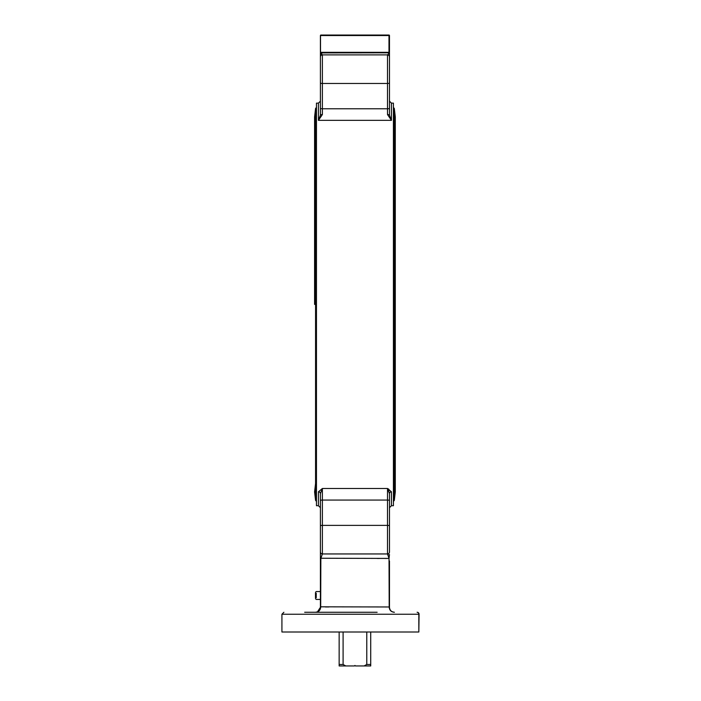 <?xml version="1.0" encoding="UTF-8"?>
<svg xmlns="http://www.w3.org/2000/svg" width="701" height="701" viewBox="0 0 701 701"><rect width="100%" height="100%" fill="white"/><g stroke="black" fill="none" stroke-linecap="round" stroke-linejoin="round"><path stroke-width="1.05" d="M321.409 54.398L322.381 54.888L387.504 54.888A1.972 1.972 0 0 1 389.476 56.869L389.476 52.812L320.865 52.812L320.515 52.321L320.515 35.541L389.476 35.541A0.491 0.491 0 0 0 388.985 35.05L388.985 52.812A0.491 0.491 0 0 0 389.476 52.321L389.476 35.541A0.491 0.491 0 0 0 388.985 35.05L320.9 35.05A0.491 0.491 0 0 0 320.41 35.541L320.41 52.321A0.491 0.491 0 0 0 320.9 52.812L320.41 52.812L320.41 115.209L318.429 120.353L322.381 114.561L322.381 83.463L387.504 83.463L387.504 108.778L322.381 108.778A1.972 0.508 0 0 1 320.41 108.261M389.476 52.917L387.504 54.888A1.972 1.972 0 0 1 389.3 56.062A1.972 1.972 0 0 0 387.504 54.888A1.972 1.972 0 0 1 389.476 56.869L389.476 108.261L389.476 56.869A1.972 1.972 0 0 0 389.3 56.062L389.476 56.869A1.972 1.972 0 0 0 387.504 54.888L387.504 83.463A1.972 0.508 180 0 0 389.476 82.946M387.504 114.561A1.972 0.648 180 0 1 389.476 115.209A1.972 0.648 180 0 0 387.504 114.561L391.447 120.353L389.476 115.209L389.476 108.261A1.972 0.508 180 0 1 387.504 108.778L387.504 114.561M320.41 92.69L320.41 56.869A1.972 1.972 0 0 1 322.381 54.888A1.972 1.972 180 0 0 320.576 56.062A1.972 1.972 180 0 1 322.381 54.888L320.865 52.812A0.491 0.491 0 0 1 320.41 52.321A0.491 0.491 0 0 0 320.9 52.812M320.41 115.209A1.972 0.648 0 0 1 322.381 114.561M320.41 56.869A1.972 1.972 180 0 1 320.576 56.062L320.41 56.869L320.576 56.062M320.41 101.163L318.429 103.135L318.429 120.353L318.429 103.135L316.458 103.135L316.458 505.71L318.429 505.71L318.429 491.795L318.429 505.71L320.41 507.682M389.476 507.682L391.447 505.71L391.447 491.795L391.447 505.71L393.419 505.71L393.419 103.135L391.447 103.135L391.447 120.353L318.429 120.353M320.41 560.966L320.41 551.976A1.972 1.972 0 0 0 322.381 553.948L322.381 488.492L318.429 491.795A1.972 1.84 0 0 1 320.41 493.627L320.41 607.338L317.457 611.859L315.511 612.271C318.578 612.017 320.313 610.378 320.681 607.338L320.856 558.425L322.381 553.948A1.972 1.972 0 0 1 320.41 551.976L320.41 493.627L322.381 488.492L387.504 488.492L389.476 493.627L389.476 500.575L389.476 493.627A1.972 1.84 -0 0 1 391.447 491.795L387.504 488.492L387.504 553.948L389.029 558.425L389.195 606.97L320.41 606.821M387.907 488.72L388.827 489.237M321.391 553.685A1.972 1.972 0 0 0 322.381 553.948L387.504 553.948A1.972 1.972 0 0 0 389.476 551.976L389.476 500.575A1.972 0.508 180 0 0 387.504 500.067L322.381 500.067A1.972 0.508 180 0 0 320.41 500.575M320.41 558.241L389.029 558.425L389.476 554.552M389.476 595.5L389.204 607.338C389.563 610.369 391.298 612.008 394.409 612.271C391.456 612.008 389.809 610.369 389.476 607.338L389.476 560.966M389.476 516.146L389.476 551.976A1.972 1.972 0 0 1 387.504 553.948A1.972 1.972 0 0 0 388.293 553.781M389.476 493.574L389.239 492.19M388.853 491.059L388.634 490.534M388.415 490.06L387.793 488.921M394.409 612.271C391.298 612.017 389.563 610.378 389.204 607.338L389.476 607.338M388.293 554.771L387.504 553.948M387.32 558.434L384.735 558.443M379.583 558.452L377.138 558.452M325.395 606.952L328.857 606.943M315.511 612.271L315.476 612.271C318.429 612.008 320.068 610.369 320.41 607.338L320.681 607.338M377.138 612.271L304.672 612.271M317.991 612.271L332.738 612.271M417.104 612.271A1.972 1.726 90 0 1 418.83 614.242L418.83 632.004L419.075 614.242A1.972 1.972 0 0 0 417.104 612.271A1.972 1.972 0 0 1 419.075 614.242L281.925 614.242L283.896 612.271M281.925 614.242L281.925 632.004L418.83 632.004M316.23 597.778L316.23 593.221M315.476 593.221L315.476 597.778M370.724 632.004L370.724 664.469L366.781 664.469L364.108 665.95L370.724 665.95L370.724 664.469M339.153 664.469L339.153 665.95L345.777 665.95L343.096 664.469L339.153 664.469L339.153 632.004M364.108 665.95L355.433 665.95L354.943 665.459L354.443 665.95L345.777 665.95M343.096 664.469L343.096 632.004M366.781 632.004L366.781 664.469M320.515 35.541L320.9 35.05A0.491 0.491 0 0 0 320.41 35.541L320.515 35.541M320.41 82.946A1.972 0.508 0 0 0 322.381 83.463L322.381 54.888M389.02 52.812L320.41 52.917M391.447 120.353L391.447 103.135L389.476 101.163M389.3 56.062L389.476 56.869A1.972 1.972 0 0 0 387.504 54.888M320.41 525.89A1.972 0.508 180 0 1 322.381 525.382L387.504 525.382A1.972 0.508 180 0 1 389.476 525.89M393.419 501.408L394.312 500.374L394.312 108.471L395.294 116.944L394.312 125.409L394.312 483.436L394.312 125.426M316.458 107.428L315.573 108.471L315.573 500.374L316.458 501.408M315.573 108.471L314.583 116.944L315.564 125.409L315.564 483.436L314.583 491.892L315.573 500.374M388.985 52.812A0.491 0.491 0 0 0 389.476 52.321L320.41 52.321M317.457 611.859L316.344 612.192M320.576 552.774L320.41 551.976M394.102 612.262L392.271 611.78M389.476 551.976L389.3 552.774M317.606 611.78L315.774 612.262M393.419 107.428L394.312 108.471M394.312 500.374L395.294 491.892L395.294 116.944L395.294 491.892L394.312 483.418M314.583 304.418L314.583 116.944L314.583 304.418M320.41 591.556L316.23 591.556L315.476 592.31M320.41 599.443L316.23 599.443L315.476 598.689"/></g></svg>
